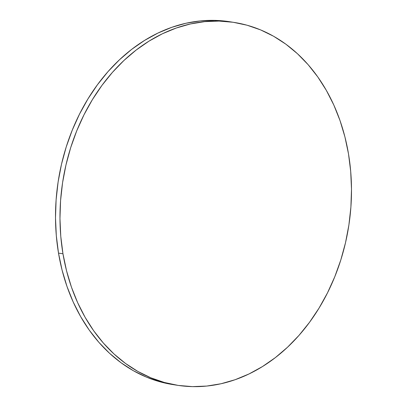<?xml version="1.0" encoding="UTF-8"?>
<svg xmlns="http://www.w3.org/2000/svg" width="407" height="407" viewBox="0 0 407 407"><rect width="100%" height="100%" fill="white"/><g stroke="black" fill="none" stroke-linecap="round" stroke-linejoin="round"><path stroke-width="0.61" d="M234.178 22.431L229.711 21.729A183.638 144.709 98.9 0 0 58.501 253.098L62.973 253.795A183.638 144.709 -81.1 0 1 234.178 22.431A183.638 144.709 -81.1 0 1 348.499 153.902A183.638 144.709 -81.1 0 1 177.289 385.271A183.638 144.709 -81.1 0 1 62.973 253.795L58.501 253.098A183.638 144.709 98.9 0 0 172.822 384.569L177.289 385.271M62.973 253.795L66.545 270.792L71.454 287.144L77.661 302.691L85.099 317.287L93.702 330.789L103.378 343.07L114.046 354.014L125.595 363.507L137.912 371.464L150.885 377.808L164.387 382.473L178.286 385.424L192.45 386.619L206.741 386.06L221.026 383.745L235.16 379.695L249.013 373.952L262.444 366.57L275.336 357.626L287.551 347.196L298.982 335.388L309.513 322.308L319.047 308.094L327.487 292.872L334.758 276.796L340.786 260.017L345.512 242.694L348.891 225L350.89 207.097L351.495 189.169L350.692 171.383L348.499 153.902L344.922 136.91L340.013 120.558L333.806 105.011L326.368 90.415L317.765 76.908L308.089 64.627L297.425 53.688L285.877 44.19L273.555 36.233L260.582 29.894L247.08 25.224L233.18 22.278L219.017 21.078L204.726 21.642L190.44 23.957L176.307 28.007L162.454 33.75L149.023 41.127L136.131 50.076L123.916 60.506L112.485 72.314L101.954 85.389L92.42 99.608L83.979 114.825L76.709 130.906L70.681 147.685L65.959 165.008L62.576 182.702L60.577 200.6L59.971 218.534L60.775 236.319L62.973 253.795M229.762 21.739L214.55 20.381L200.259 20.94L185.974 23.255L171.84 27.305L157.987 33.048L144.556 40.43L131.665 49.374L119.449 59.804L108.018 71.612L97.487 84.692L87.953 98.906L79.513 114.128L72.243 130.204L66.214 146.983L61.488 164.306L58.109 182L56.11 199.903L55.505 217.831L56.308 235.617L58.501 253.098L62.078 270.09L66.987 286.442L73.194 301.989L80.632 316.585L89.235 330.092L98.911 342.373L109.575 353.312L121.123 362.81L133.445 370.767L146.418 377.106L159.92 381.776L172.863 384.579"/></g></svg>
